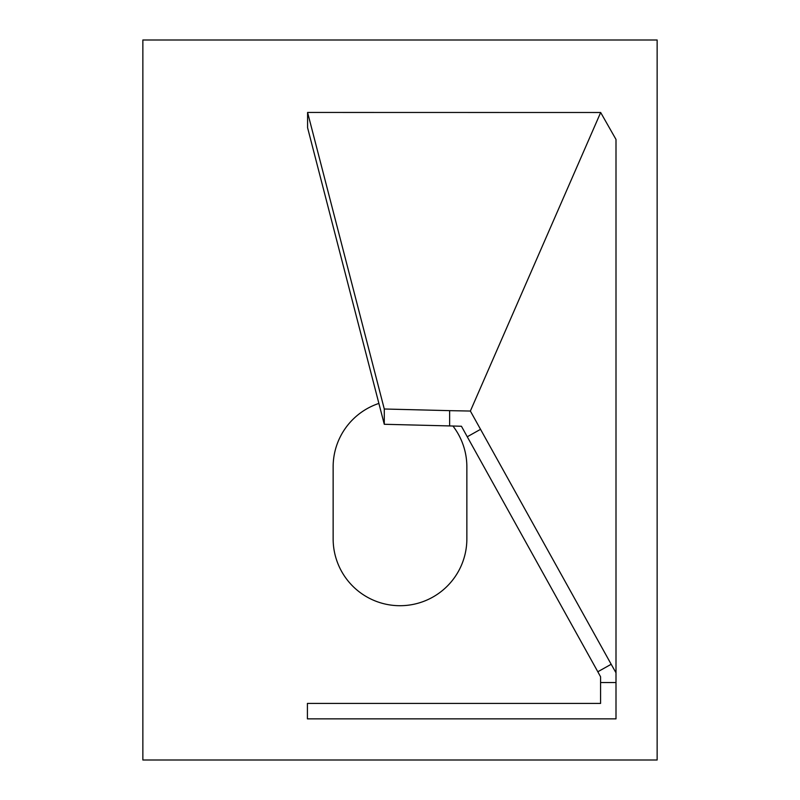 <?xml version="1.0" encoding="UTF-8"?>
<svg xmlns="http://www.w3.org/2000/svg" width="800" height="800" viewBox="0 0 800 800"><rect width="100%" height="100%" fill="white"/><g stroke="black" fill="none" stroke-linecap="round" stroke-linejoin="round"><path stroke-width="1.2" d="M616 682.54L616 139.44L600.67 112.5L470.37 411.05L611.18 664.27L597.82 671.76L600.57 676.79L600.57 703.43L307.41 703.43L307.41 718.86L616 718.86L616 682.54L600.57 682.54M480.62 429.28L467.26 436.77L597.82 671.76M467.26 436.77L461.44 426.25L449.64 425.93L449.64 410.65L470.37 411.05M611.18 664.27L616 672.78M307.59 112.45L384.28 409L384.28 424.28L307.59 127.73L307.59 112.45L600.67 112.5M384.28 424.28L449.64 425.93M384.28 409L449.64 410.65M657.14 760L657.14 40L142.86 40L142.86 760L657.14 760M378.89 403.42A66.86 66.86 0 0 0 333.14 466.86L333.14 538.86A66.86 66.86 0 0 0 400 605.71A66.86 66.86 0 0 0 466.86 538.86L466.86 466.86A66.86 66.86 0 0 0 452.94 426.03"/></g></svg>
